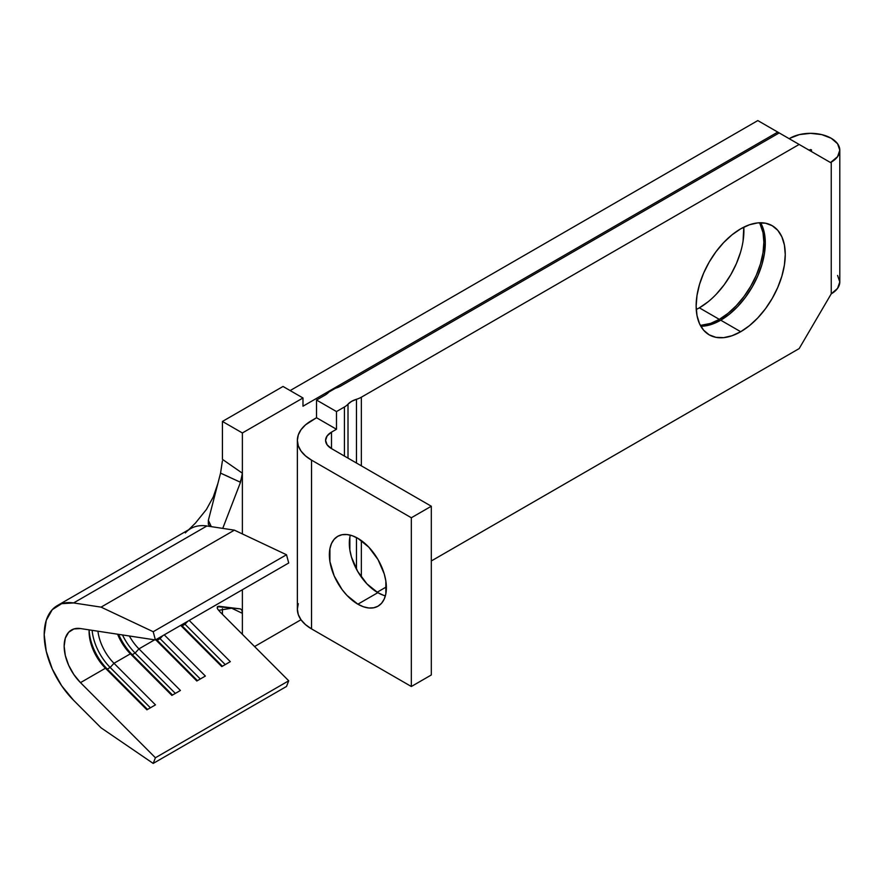 <?xml version="1.0" encoding="UTF-8"?>
<svg xmlns="http://www.w3.org/2000/svg" width="884" height="884" viewBox="0 0 884 884"><rect width="100%" height="100%" fill="white"/><g stroke="black" fill="none" stroke-linecap="round" stroke-linejoin="round"><path stroke-width="1.33" d="M220.525 612.402L288.725 680.791L155.407 757.754L80.488 682.636L105.439 668.227A35.283 20.376 60 0 1 89.107 631.762A35.283 20.376 60 0 1 89.162 629.883A35.283 20.376 -120 0 0 89.107 631.762A35.283 20.376 -120 0 0 105.439 668.227L80.488 682.636A35.283 20.376 60 0 1 71.471 630.016A35.283 20.376 60 0 1 80.488 628.557L155.407 639.95L153.197 631.717L101.074 607.131L73.593 602.943L206.9 525.98A63.515 36.675 -120 0 0 190.668 528.599L57.349 605.573A63.515 36.675 60 0 1 73.593 602.943L206.9 525.98L234.393 530.157L286.504 554.754L288.725 562.986L155.407 639.95L288.725 562.986L286.504 554.754L153.197 631.717L286.504 554.754L234.393 530.157L101.074 607.131L234.393 530.157L211.276 526.643L209.508 525.903L208.304 524.168M708.04 301.842L699.354 307.842L719.311 319.367A63.007 36.377 -60 0 1 700.371 325.423L710.614 323.4L719.311 319.367L728.007 313.367L736.361 305.61L744.063 296.405L750.814 286.118L756.361 275.112L760.472 263.841L763.014 252.725L763.864 242.194L763.014 232.658L759.643 222.768A63.007 36.377 -60 0 1 719.311 319.367L699.354 307.842A63.007 36.377 120 0 0 743.798 227.155L743.046 241.21M761.898 225.287L764.439 233.475L765.29 243.023L764.439 253.553L761.898 264.67L757.787 275.941L752.24 286.935L745.488 297.234L737.786 306.439L729.433 314.185L720.736 320.196L740.704 331.721A63.007 36.377 -60 0 1 709.189 334.837A63.007 36.377 -60 0 1 699.531 284.35A63.007 36.377 -60 0 1 740.704 228.823L732.007 234.824L723.653 242.581L715.941 251.785L709.189 262.084L703.653 273.079L699.531 284.35L697.001 295.466L696.139 305.997L697.001 315.533L699.531 323.721L703.653 330.24L709.189 334.837L715.941 337.334L723.653 337.644L732.007 335.743L740.704 331.721L749.389 325.71L757.754 317.953L765.456 308.759L772.207 298.461L777.743 287.466L781.865 276.195L784.395 265.078L785.257 254.548L784.395 245.001L781.865 236.813L777.743 230.293L772.207 225.696L765.456 223.199L757.754 222.89L749.389 224.79L740.704 228.823A63.007 36.377 -60 0 1 772.207 225.696A63.007 36.377 -60 0 1 781.865 276.195A63.007 36.377 -60 0 1 740.704 331.721L720.736 320.196A63.007 36.377 120 0 0 760.605 222.746M350.329 535.152A40.332 23.282 -120 0 0 377.833 592.667L357.876 604.192A40.332 23.282 60 0 1 331.533 568.655A40.332 23.282 60 0 1 337.71 536.334A40.332 23.282 60 0 1 357.876 538.334L352.307 535.759L346.959 534.544L342.031 534.732L337.71 536.334L334.163 539.284L331.533 543.45L329.909 548.688L329.909 561.539L334.163 575.871L342.031 589.495L346.959 595.385L357.876 604.192L363.434 606.767L368.783 607.982L373.722 607.783L378.043 606.181L381.579 603.242L384.22 599.076L385.844 593.827L385.844 580.987L384.22 573.871L378.043 559.616L368.783 547.141L357.876 538.334A40.332 23.282 60 0 1 384.22 573.871A40.332 23.282 60 0 1 378.043 606.181A40.332 23.282 60 0 1 357.876 604.192L377.833 592.667L366.926 583.86L357.666 571.373L351.489 557.13L349.865 550.014L349.865 537.163M811.28 149.794A1.006 0.586 180 0 1 811.28 150.623L811.28 149.794L810.562 151.031L811.567 150.203L809.854 149.794L809.854 150.623L809.854 149.794A1.006 0.586 180 0 1 811.28 149.794M298.295 603.673L297.367 609.131A48.388 27.934 0 0 0 311.533 628.889L311.533 460.133L411.336 517.759L411.336 686.503L431.304 674.978L431.304 506.234L431.304 674.978L411.336 686.503L411.336 517.759L431.304 506.234L331.5 448.608A20.166 11.647 180 0 1 325.588 440.376A20.166 11.647 180 0 1 331.5 432.143L336.484 429.259L336.484 411.568L344.428 406.983A20.166 11.647 0 0 0 348.009 404.165L348.009 458.144L348.009 404.165A20.166 11.647 180 0 1 356.473 399.281A20.166 11.647 0 0 0 361.346 397.214L361.346 465.835L361.346 397.214L799.158 144.446L830.529 162.557L831.236 162.148L831.236 293.853L837.579 288.372L839.8 281.919L839.8 150.203L837.579 143.749L831.236 138.269L821.755 134.611L810.562 133.329L799.379 134.611L789.887 138.269A29.238 16.884 180 0 1 831.236 138.269A29.238 16.884 180 0 1 839.8 150.203A29.238 16.884 180 0 1 831.236 162.148L831.236 293.853L799.158 348.594L431.304 560.975L799.158 348.594L831.236 293.853A29.238 16.884 0 0 0 839.8 281.919L837.579 275.454M222.425 608.745L222.425 614.314L222.425 608.745M757.809 120.578L290.151 390.573L757.809 120.578L779.191 132.92L340.826 386.01A20.166 11.647 180 0 1 335.577 388.198L328.804 392.109A15.127 8.729 180 0 1 335.577 388.198A20.166 11.647 180 0 0 340.826 386.01L779.191 132.92L757.809 120.578M283.024 386.463L222.425 421.447L222.425 459.349L222.425 421.447L242.382 432.961L242.382 473.205L222.425 459.349L242.382 473.205L242.382 432.961L302.98 397.977L302.98 406.209L777.765 132.092L302.98 406.209L302.98 397.977L283.024 386.463L222.425 421.447L242.382 432.961L302.98 397.977L283.024 386.463M740.516 252.316L736.394 263.598L730.858 274.592L724.106 284.88L716.405 294.085M699.354 307.842L696.249 309.511A63.007 36.377 120 0 0 699.354 307.842M113.992 663.287A35.283 20.376 60 0 1 97.936 631.209A35.283 20.376 -120 0 0 113.992 663.287L130.39 653.817L113.992 663.287L110.157 667.453L107.307 669.1L105.439 668.227L146.91 709.808L155.473 704.868L113.992 663.287L110.157 667.453L150.402 707.808L110.157 667.453L107.307 669.1L147.551 709.454L107.307 669.1L105.439 668.227L146.91 709.808L155.473 704.868L113.992 663.287M117.605 634.204A35.283 20.376 -120 0 0 130.39 653.817L171.872 695.41L180.424 690.47L138.943 648.878L154.623 639.828L138.943 648.878A35.283 20.376 60 0 1 129.351 635.983A35.283 20.376 -120 0 0 138.943 648.878L135.108 653.044L132.257 654.69L130.39 653.817L171.872 695.41L180.424 690.47L138.943 648.878L135.108 653.044L175.352 693.399L135.108 653.044L132.257 654.69L172.502 695.045L132.257 654.69L130.39 653.817A35.283 20.376 60 0 1 117.605 634.204M155.706 639.784L196.823 681L205.375 676.061L164.258 634.845L205.375 676.061L196.823 681L155.706 639.784M180.656 625.375L221.773 666.591L230.326 661.652L189.209 620.435L230.326 661.652L221.773 666.591L180.656 625.375M57.349 605.573A63.515 36.675 60 0 0 73.593 700.283L101.074 727.841L73.593 700.283L61.67 685.785L52.278 668.967L46.266 651.386L44.2 634.646L46.266 620.292L52.278 609.64L61.67 603.684L73.593 602.943L101.074 607.131L153.197 631.717L155.407 639.95L80.488 628.557L73.869 628.966L68.643 632.281L65.305 638.193L64.156 646.171L65.305 655.475L68.643 665.243L73.869 674.58L80.488 682.636L155.407 757.754L288.725 680.791L286.504 686.459L153.197 763.422L155.407 757.754L153.197 763.422L286.504 686.459L288.725 680.791L221.243 613.12M101.074 727.841L153.197 763.422L101.074 727.841M242.382 473.205L242.382 533.936L242.382 473.205L240.503 482.288L222.746 528.389L240.503 482.288L220.558 473.128L208.359 520.333L211.298 526.654L206.9 525.98A63.515 36.675 60 0 0 185.364 532.908M220.348 612.236L217.751 609.164M217.342 606.667L240.503 608.899L241.885 610.159L242.382 613.341L242.382 589.739L242.382 634.325L242.382 613.341L230.846 607.805L242.382 613.341L241.885 610.159L240.503 608.899L218.624 606.247L217.177 607.872M208.359 524.322L208.359 520.333L220.558 473.128L222.392 460.94L220.558 473.128L229.663 477.238M383.402 595.241L377.833 592.667A40.332 23.282 -120 0 0 385.38 595.849M839.8 150.203L837.579 156.667L830.529 162.557L799.158 144.446L361.346 397.214A20.166 11.647 180 0 1 356.473 399.281L351.6 401.358L348.009 404.165A20.166 11.647 180 0 1 344.428 406.983L336.484 411.568L316.527 400.043L336.484 411.568L336.484 429.259L316.527 417.734L316.527 400.043L325.025 395.137A20.166 11.647 180 0 0 328.804 392.109A20.166 11.647 180 0 1 325.025 395.137L316.527 400.043L316.527 417.734L336.484 429.259L331.5 432.143L331.5 448.608L331.5 432.143L327.124 435.923L325.588 440.376L327.124 444.829L331.5 448.608L431.304 506.234L411.336 517.759L311.533 460.133A48.388 27.934 180 0 1 297.367 440.376A48.388 27.934 180 0 1 311.533 420.618L316.527 417.734L305.521 424.85L301.046 429.679L298.295 434.928L297.367 440.376L297.367 609.131L298.295 614.579L301.046 619.817L305.521 624.645L311.533 628.889L311.533 460.133L305.521 455.901L301.046 451.072L298.295 445.823L297.367 440.376M344.428 406.983L344.428 456.067L344.428 406.983M356.473 399.281L356.473 463.028L356.473 399.281M356.473 537.56L356.473 569.208L356.473 537.56M361.346 577.075L361.346 540.577L361.346 577.075M386.385 586.91L377.137 592.247L386.385 586.91M809.136 150.203L809.854 149.794L809.136 150.203M300.991 619.739L254.57 646.547L300.991 619.739M700.835 326.262A63.007 36.377 120 0 0 720.736 320.196L712.04 324.229L703.686 326.119M411.336 686.503L311.533 628.889L411.336 686.503M799.158 144.446L779.191 132.92L799.158 144.446M208.425 524.477L208.359 520.333L211.287 526.654M217.84 609.308L217.243 608.093M241.885 477.658L240.017 482.056M182.159 625.883L222.403 666.238L182.159 625.883A39.316 22.697 60 0 1 181.297 624.999A39.316 22.697 -120 0 0 182.159 625.883L185.01 624.237L225.254 664.591L185.01 624.237L182.159 625.883M187.717 621.297L185.01 624.237A39.316 22.697 60 0 1 184.148 623.353A39.316 22.697 -120 0 0 185.01 624.237L187.717 621.297M157.208 640.292L197.452 680.636L157.208 640.292A39.316 22.697 60 0 1 156.346 639.408A39.316 22.697 -120 0 0 157.208 640.292L160.059 638.646L200.303 678.989L160.059 638.646L157.208 640.292M162.767 635.706L160.059 638.646A39.316 22.697 60 0 1 159.197 637.762A39.316 22.697 -120 0 0 160.059 638.646L162.767 635.706M118.644 634.358A39.316 22.697 -120 0 0 132.257 654.69A39.316 22.697 60 0 1 118.644 634.358M122.5 634.944A39.316 22.697 -120 0 0 135.108 653.044A39.316 22.697 60 0 1 122.5 634.944M89.151 630.181A39.316 22.697 -120 0 0 107.307 669.1A39.316 22.697 60 0 1 89.151 630.181M92.124 630.325A39.316 22.697 -120 0 0 110.157 667.453A39.316 22.697 60 0 1 92.124 630.325M232.945 607.982L218.602 610.336M188.657 529.759L195.419 523.096L206.425 509.46L213.276 496.941L217.873 483.526"/></g></svg>

